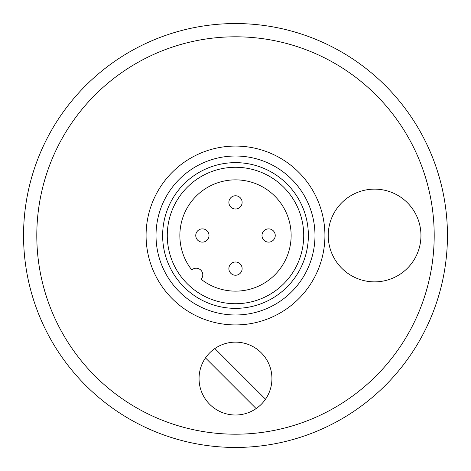 <?xml version="1.0" encoding="UTF-8"?>
<svg xmlns="http://www.w3.org/2000/svg" width="471" height="471" viewBox="0 0 471 471"><rect width="100%" height="100%" fill="white"/><g stroke="black" fill="none" stroke-linecap="round" stroke-linejoin="round"><path stroke-width="0.71" d="M447.45 235.5A211.95 211.95 0 0 0 235.5 23.55A211.95 211.95 0 0 0 23.55 235.5A211.95 211.95 0 0 0 235.5 447.45A211.95 211.95 0 0 0 447.45 235.5M36.797 235.5A198.703 198.703 0 0 1 334.852 63.42A198.703 198.703 0 0 1 334.852 407.58A198.703 198.703 0 0 1 36.797 235.5M374.592 189.136A46.364 46.364 0 0 1 414.745 258.679A46.364 46.364 0 0 1 334.439 258.679A46.364 46.364 0 0 1 374.592 189.136M303.718 235.5A68.218 68.218 0 0 0 201.388 176.419A68.218 68.218 0 0 0 201.388 294.581A68.218 68.218 0 0 0 303.718 235.5M191.762 269.889A55.637 55.637 0 0 1 223.242 181.229A55.637 55.637 0 0 1 289.771 247.758A55.637 55.637 0 0 1 201.111 279.238A6.623 6.623 0 0 0 200.84 270.16A6.623 6.623 0 0 0 191.762 269.889M228.877 268.617A6.623 6.623 0 0 0 235.5 275.241A6.623 6.623 0 0 0 242.123 268.617A6.623 6.623 0 0 0 235.5 261.994A6.623 6.623 0 0 0 228.877 268.617M195.759 235.5A6.623 6.623 0 0 0 202.383 242.123A6.623 6.623 0 0 0 209.006 235.5A6.623 6.623 0 0 0 202.383 228.877A6.623 6.623 0 0 0 195.759 235.5M261.994 235.5A6.623 6.623 0 0 0 268.617 242.123A6.623 6.623 0 0 0 275.241 235.5A6.623 6.623 0 0 0 268.617 228.877A6.623 6.623 0 0 0 261.994 235.5M228.877 202.383A6.623 6.623 0 0 0 235.5 209.006A6.623 6.623 0 0 0 242.123 202.383A6.623 6.623 0 0 0 235.5 195.759A6.623 6.623 0 0 0 228.877 202.383M146.081 235.5A89.413 89.413 0 0 1 280.21 158.062A89.413 89.413 0 0 1 280.21 312.938A89.413 89.413 0 0 1 146.081 235.5M314.981 235.5A79.481 79.481 0 0 0 235.5 156.019A79.481 79.481 0 0 0 156.019 235.5A79.481 79.481 0 0 0 235.5 314.981A79.481 79.481 0 0 0 314.981 235.5M308.358 235.5A72.858 72.858 0 0 1 199.068 298.596A72.858 72.858 0 0 1 199.068 172.404A72.858 72.858 0 0 1 308.358 235.5M256.147 408.581L205.486 357.919A36.426 36.426 0 0 1 261.258 352.808A36.426 36.426 0 0 1 256.147 408.581A36.426 36.426 0 0 1 205.486 357.919M214.853 348.552L265.514 399.214"/></g></svg>
